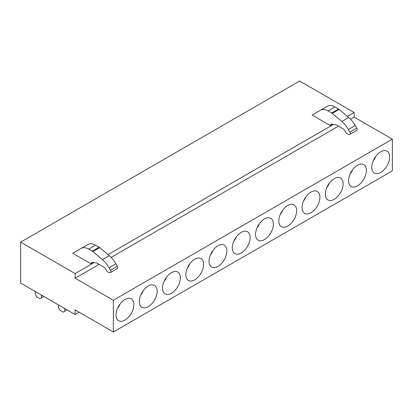 <?xml version="1.0" encoding="UTF-8"?>
<svg xmlns="http://www.w3.org/2000/svg" width="413" height="413" viewBox="0 0 413 413"><rect width="100%" height="100%" fill="white"/><g stroke="black" fill="none" stroke-linecap="round" stroke-linejoin="round"><path stroke-width="0.62" d="M392.35 139.171L354.132 117.101L354.132 112.481L299.668 81.031L20.65 242.121L20.65 283.081L75.114 314.525L75.114 309.9L113.332 331.969L113.332 300.256L392.35 139.171L392.35 170.879L113.332 331.969M388.556 162.552A12.622 7.289 -60 0 1 380.43 172.603A12.622 7.289 -60 0 1 372.624 171.137A12.622 7.289 -60 0 1 372.893 161.715A12.622 7.289 -60 0 1 384.472 150.616A12.622 7.289 -60 0 1 388.556 162.552M349.641 175.138A12.622 7.289 -60 0 1 361.22 164.038A12.622 7.289 -60 0 1 365.304 175.974A12.622 7.289 -60 0 1 357.178 186.026A12.622 7.289 -60 0 1 349.372 184.559A12.622 7.289 -60 0 1 349.641 175.138M326.389 188.56A12.622 7.289 -60 0 1 337.968 177.461A12.622 7.289 -60 0 1 342.057 189.397A12.622 7.289 -60 0 1 333.926 199.453A12.622 7.289 -60 0 1 326.12 197.987A12.622 7.289 -60 0 1 326.389 188.56M303.137 201.983A12.622 7.289 -60 0 1 314.721 190.889A12.622 7.289 -60 0 1 318.805 202.824A12.622 7.289 -60 0 1 310.674 212.876A12.622 7.289 -60 0 1 302.868 211.41A12.622 7.289 -60 0 1 303.137 201.983M279.885 215.41A12.622 7.289 -60 0 1 291.47 204.311A12.622 7.289 -60 0 1 295.553 216.247A12.622 7.289 -60 0 1 287.422 226.298A12.622 7.289 -60 0 1 279.622 224.832A12.622 7.289 -60 0 1 279.885 215.41M256.633 228.833A12.622 7.289 -60 0 1 268.218 217.734A12.622 7.289 -60 0 1 272.301 229.669A12.622 7.289 -60 0 1 264.17 239.726A12.622 7.289 -60 0 1 256.37 238.26A12.622 7.289 -60 0 1 256.633 228.833M233.386 242.255A12.622 7.289 -60 0 1 244.966 231.161A12.622 7.289 -60 0 1 249.049 243.097A12.622 7.289 -60 0 1 240.918 253.148A12.622 7.289 -60 0 1 233.118 251.682A12.622 7.289 -60 0 1 233.386 242.255M210.134 255.683A12.622 7.289 -60 0 1 221.714 244.584A12.622 7.289 -60 0 1 225.797 256.519A12.622 7.289 -60 0 1 217.666 266.571A12.622 7.289 -60 0 1 209.866 265.105A12.622 7.289 -60 0 1 210.134 255.683M186.882 269.106A12.622 7.289 -60 0 1 198.462 258.006A12.622 7.289 -60 0 1 202.546 269.942A12.622 7.289 -60 0 1 194.42 279.993A12.622 7.289 -60 0 1 186.614 278.527A12.622 7.289 -60 0 1 186.882 269.106M163.631 282.528A12.622 7.289 -60 0 1 175.21 271.429A12.622 7.289 -60 0 1 179.294 283.364A12.622 7.289 -60 0 1 171.168 293.421A12.622 7.289 -60 0 1 163.362 291.955A12.622 7.289 -60 0 1 163.631 282.528M140.379 295.956A12.622 7.289 -60 0 1 151.958 284.856A12.622 7.289 -60 0 1 156.042 296.792A12.622 7.289 -60 0 1 147.916 306.844A12.622 7.289 -60 0 1 140.11 305.377A12.622 7.289 -60 0 1 140.379 295.956M117.127 309.378A12.622 7.289 -60 0 1 128.711 298.279A12.622 7.289 -60 0 1 132.795 310.215A12.622 7.289 -60 0 1 124.664 320.266A12.622 7.289 -60 0 1 116.858 318.8A12.622 7.289 -60 0 1 117.127 309.378M20.65 242.121L75.114 273.566L75.114 278.192L113.332 300.256M354.132 112.481L347.348 116.394M333.461 124.411L107.974 254.599M94.087 262.616L75.114 273.566M312.114 115.067L330.741 125.82L330.741 124.721A1.296 0.749 -120 0 1 331.009 124.127A1.296 0.749 -120 0 1 331.34 124.076L336.234 124.85L343.188 128.861A3.237 1.869 -120 0 1 344.803 130.575L345.753 132.212A3.237 1.869 -120 0 0 348.154 134.215L349.383 134.411A1.941 1.12 -120 0 0 349.883 134.328A1.941 1.12 -120 0 0 349.883 132.088L348.402 129.512L355.268 125.547A19.416 11.213 60 0 0 348.639 117.483L339.114 109.445A3.882 2.241 -120 0 0 338.495 109.006L334.948 106.962A15.018 8.673 60 0 0 327.442 106.218L312.114 115.067M333.239 124.375L330.741 125.82M93.865 262.58L91.361 264.026L91.361 262.926A1.296 0.749 -120 0 1 91.629 262.332A1.296 0.749 -120 0 1 91.965 262.281L96.854 263.05L103.808 267.066A3.237 1.869 -120 0 1 105.429 268.775L106.373 270.417A3.237 1.869 -120 0 0 108.774 272.42L110.008 272.611A1.941 1.12 -120 0 0 110.508 272.534A1.941 1.12 -120 0 0 110.508 270.293L109.022 267.717L115.888 263.752A19.416 11.213 60 0 0 109.264 255.688L99.734 247.645A3.882 2.241 -120 0 0 99.115 247.206L95.568 245.162A15.018 8.673 60 0 0 88.062 244.424L72.734 253.272L91.361 264.026M79.12 312.213L75.114 314.525M354.132 117.101L350.492 119.207M338.474 126.146L111.112 257.407M99.094 264.346L75.114 278.192M349.883 134.328L356.749 130.363A1.941 1.12 -120 0 0 356.749 128.123L355.268 125.547M327.442 106.218L320.576 110.183A15.018 8.673 60 0 1 328.082 110.921L334.948 106.962M348.639 117.483L341.773 121.448L332.248 113.405A3.882 2.241 -120 0 0 331.629 112.971L328.082 110.921M341.773 121.448A19.416 11.213 60 0 1 348.402 129.512M110.508 272.534L117.375 268.569A1.941 1.12 -120 0 0 117.375 266.328L115.888 263.752M88.062 244.424L81.201 248.383A15.018 8.673 60 0 1 81.201 248.383A15.018 8.673 60 0 1 88.702 249.127L95.568 245.162M109.264 255.688L102.398 259.653L92.868 251.61A3.882 2.241 -120 0 0 92.249 251.171L88.702 249.127M102.398 259.653A19.416 11.213 60 0 1 109.022 267.717M373.383 160.507A6.309 3.645 120 0 0 375.484 157.059A6.309 3.645 120 0 0 375.649 156.584M350.131 173.935A6.309 3.645 120 0 0 352.237 170.481A6.309 3.645 120 0 0 352.397 170.011M326.879 187.357A6.309 3.645 120 0 0 328.985 183.904A6.309 3.645 120 0 0 329.146 183.434M303.627 200.78A6.309 3.645 120 0 0 305.734 197.326A6.309 3.645 120 0 0 305.894 196.856M280.381 214.202A6.309 3.645 120 0 0 282.482 210.754A6.309 3.645 120 0 0 282.642 210.284M257.129 227.63A6.309 3.645 120 0 0 259.23 224.176A6.309 3.645 120 0 0 259.39 223.707M233.877 241.053A6.309 3.645 120 0 0 235.978 237.599A6.309 3.645 120 0 0 236.138 237.129M210.625 254.475A6.309 3.645 120 0 0 212.726 251.027A6.309 3.645 120 0 0 212.891 250.552M187.373 267.903A6.309 3.645 120 0 0 189.474 264.449A6.309 3.645 120 0 0 189.639 263.979M164.121 281.325A6.309 3.645 120 0 0 166.227 277.872A6.309 3.645 120 0 0 166.387 277.402M140.869 294.748A6.309 3.645 120 0 0 142.975 291.294A6.309 3.645 120 0 0 143.135 290.824M117.617 308.175A6.309 3.645 120 0 0 119.724 304.722A6.309 3.645 120 0 0 119.884 304.252M43.236 296.121L43.236 296.771L41.408 297.825L41.408 295.063M41.408 297.825L39.86 298.718L36.772 296.937L35.229 294.257L35.229 291.495M66.488 309.543L66.488 310.194L64.66 311.252L64.66 308.49M64.66 311.252L63.112 312.14L60.024 310.359L58.481 307.685L58.481 304.923M356.749 128.123L349.883 132.088M331.747 124.143L330.741 124.721M338.495 109.006L331.629 112.971M339.114 109.445L332.248 113.405M117.375 266.328L110.508 270.293M92.367 262.343L91.361 262.926M99.115 247.206L92.249 251.171M99.734 247.645L92.868 251.61"/></g></svg>
